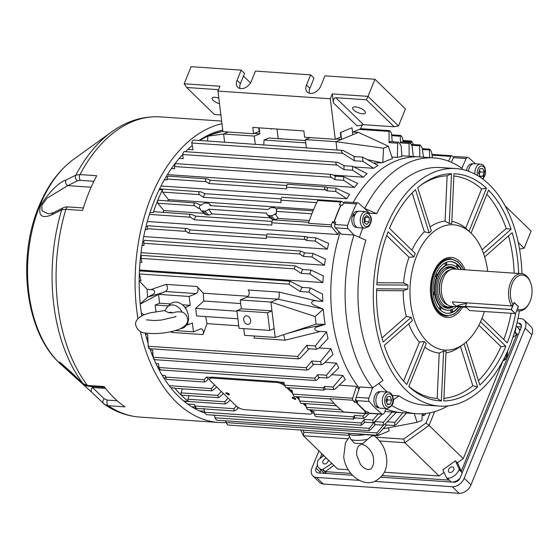 <?xml version="1.0" encoding="UTF-8"?>
<svg xmlns="http://www.w3.org/2000/svg" width="560" height="560" viewBox="0 0 560 560"><rect width="100%" height="100%" fill="white"/><g stroke="black" fill="none" stroke-linecap="round" stroke-linejoin="round"><path stroke-width="0.84" d="M386.932 408.646L380.499 408.205A8.309 5.173 -86.1 0 1 376.6 404.614A8.309 5.173 -86.1 0 1 376.698 395.899A8.309 5.173 -86.1 0 1 381.633 391.629L388.066 392.07A8.309 5.173 -86.1 0 0 383.138 396.34A8.309 5.173 -86.1 0 0 383.033 405.055A8.309 5.173 -86.1 0 0 386.932 408.646C392.805 406.448 394.702 402.234 392.637 396.004C391.342 393.351 389.823 392.042 388.066 392.07M390.271 404.18L391.657 400.092L390.215 396.361L387.38 396.718L385.994 400.799L387.436 404.53L390.271 404.18L387.219 403.97M386.652 402.507L387.569 399.812L386.911 398.104M386.309 399.882L391.657 400.092M380.324 391.804L379.47 391.741A8.043 5.005 93.9 0 0 374.752 395.717A8.043 5.005 93.9 0 0 376.103 406.707L377.573 406.063M378.245 406.854L376.852 407.295A8.043 5.005 93.9 0 0 378.371 407.792L379.232 407.855M376.852 407.295L377.3 406.196M180.747 328.594A13.734 10.269 -112.5 0 0 188.44 316.127A13.734 10.269 -112.5 0 0 180.978 303.765A13.734 10.269 -112.5 0 0 169.841 304.437L167.258 307.055A12.229 9.142 67.5 0 1 182.203 312.165L182.035 312.088C184.779 312.921 186.648 315.182 187.635 318.878C188.384 322.763 185.668 326.186 179.494 329.147C172.053 331.961 163.422 333.459 153.594 333.641C144.571 332.696 139.286 334.6 135.681 325.108C134.939 321.23 137.655 317.807 143.829 314.846L149.961 312.858L164.983 310.534L167.258 307.055M182.203 312.165C178.661 311.535 175.462 311.801 172.599 312.963L168.742 312.683L165.074 310.926M515.515 313.537L518.287 306.621L514.129 302.645L511.35 309.491L515.347 313.691L511.182 309.645L512.995 304.955M511.364 309.561L465.423 306.509L466.802 302.869L465.423 306.509L469.588 310.562L515.466 313.558M465.388 306.348L511.35 309.491M514.101 302.484L518.287 306.621M458.605 269.36A22.827 14.21 93.9 0 0 450.751 264.677A22.827 14.21 93.9 0 0 437.388 275.961A22.827 14.21 93.9 0 0 447.636 310.219A22.827 14.21 93.9 0 0 456.057 306.656M436.051 276.703A22.827 14.21 -86.1 0 1 436.366 275.891A22.827 14.21 -86.1 0 1 436.842 274.785L437.353 274.82L436.114 273.616M435.218 275.891L436.436 277.074A22.827 14.21 93.9 0 0 434.553 291.942L433.139 292.523M433.398 294.826L434.35 294.434A22.827 14.21 -86.1 0 1 434.063 292.145M434.35 294.434L434.861 294.469A22.827 14.21 93.9 0 0 440.027 306.411L439.096 308.714M440.041 309.729L440.874 307.692A22.827 14.21 -86.1 0 1 439.88 306.768M440.874 307.692L441.378 307.727A22.827 14.21 93.9 0 0 447.125 310.184A22.827 14.21 93.9 0 0 447.384 310.198M461.111 269.528A25.921 16.135 93.9 0 0 458.43 265.748L457.919 265.713A25.921 16.135 93.9 0 0 456.946 264.74M456.106 266.819L457.072 264.432A25.921 16.135 93.9 0 0 450.709 261.576M461.622 269.563A25.921 16.135 93.9 0 0 450.968 261.59A25.921 16.135 93.9 0 0 435.785 274.407A25.921 16.135 93.9 0 0 447.426 313.306A25.921 16.135 93.9 0 0 459.074 306.859M447.608 268.513A19.621 12.215 93.9 0 0 446.054 267.813M448.147 267.708A20.279 12.621 93.9 0 0 447.398 267.379M453.992 268.646A20.279 12.621 93.9 0 0 449.827 267.169A20.279 12.621 93.9 0 0 443.856 269.052M456.232 269.199A20.867 12.992 93.9 0 0 444.164 268.807A20.867 12.992 93.9 0 0 438.403 276.948A20.867 12.992 93.9 0 0 441.672 305.228A20.867 12.992 93.9 0 0 453.677 306.488M450.597 309.932L450.94 312.746A25.921 16.135 93.9 0 1 447.174 313.285M440.419 310.093L441.378 307.727M450.919 312.536A25.921 16.135 93.9 0 0 452.039 312.046L452.55 312.081L452.214 309.351M452.55 312.081A25.921 16.135 93.9 0 0 458.563 306.824M457.485 268.065L458.43 265.748M450.499 264.663A22.827 14.21 93.9 0 0 450.24 264.642A22.827 14.21 93.9 0 0 446.796 265.076L446.453 262.29M444.857 263.032L445.186 265.741A22.827 14.21 93.9 0 0 437.353 274.82M441.399 304.941A20.279 12.621 93.9 0 0 447.055 307.629A20.279 12.621 93.9 0 0 451.388 306.726M444.682 307.09A20.279 12.621 93.9 0 0 445.466 306.866M443.408 306.474A19.621 12.215 93.9 0 0 445.046 305.991M433.433 295.057L434.861 294.469M445.158 265.475A22.827 14.21 -86.1 0 1 446.285 265.041L446.796 265.076M436.842 274.785L435.974 273.945M446.285 265.041L445.97 262.486M457.114 267.687L457.919 265.713M452.039 312.046L451.731 309.554M452.508 482.097A10.465 7.245 -45.8 0 0 459.963 478.338A10.465 7.245 134.2 0 1 452.508 482.097M519.743 331.156A10.465 7.245 -45.8 0 0 518.161 327.929A10.465 7.245 134.2 0 1 519.743 331.156M331.863 463.421L322.63 469.637A10.465 7.245 134.2 0 1 318.997 468.111L323.057 472.059A10.465 7.245 -45.8 0 0 325.556 473.41A10.465 7.245 134.2 0 1 323.057 472.059L324.366 473.326M520.233 329.945A10.465 7.245 -45.8 0 0 520.191 329.903L516.215 326.039M380.954 477.204L454.202 482.216A5.236 3.619 -45.8 0 0 460.117 477.981L521.059 327.915A5.236 3.619 -45.8 0 0 520.618 323.883A5.236 3.619 -45.8 0 0 518.805 323.12L516.971 322.994M317.415 464.884L316.099 468.125A5.236 3.619 -45.8 0 0 316.54 472.157A5.236 3.619 -45.8 0 0 318.353 472.92L352.499 475.258M521.346 326.963L516.852 326.662M320.985 470.043L320.159 472.073A5.236 3.619 -45.8 0 0 319.872 473.018M321.93 453.761L320.117 458.234M318.92 450.835L312.018 467.845A10.465 7.245 -45.8 0 0 312.893 475.909L319.662 482.489A10.465 7.245 -45.8 0 0 323.288 484.015L459.137 493.311A10.465 7.245 -45.8 0 0 470.974 484.841L531.909 334.775A10.465 7.245 -45.8 0 0 531.034 326.711L524.265 320.131A10.465 7.245 -45.8 0 0 520.639 318.605L517.993 318.423M312.893 475.909A10.465 7.245 -45.8 0 0 316.519 477.428L359.359 480.361M367.591 439.278L363.125 443.492C351.988 443.191 355.516 444.136 350.609 438.9A12.229 2.828 -7 0 0 367.591 439.278L372.204 435.855L374.094 435.729C381.08 441.07 385.231 448.322 386.554 457.492C387.87 468.51 383.936 476.483 374.752 481.411L452.368 486.731A10.465 7.245 -45.8 0 0 464.205 478.261L525.14 328.195A10.465 7.245 -45.8 0 0 524.265 320.131M328.349 460.005A3.269 2.261 134.2 0 1 324.408 463.96A3.269 2.261 134.2 0 1 323.274 463.484A3.269 2.261 134.2 0 1 323.358 460.278A3.269 2.261 134.2 0 1 326.613 458.311M452.333 466.914A3.269 2.261 134.2 0 1 453.467 467.39A3.269 2.261 134.2 0 1 453.348 470.645A3.269 2.261 134.2 0 1 450.037 472.556A3.269 2.261 134.2 0 1 448.903 472.08A3.269 2.261 134.2 0 1 449.022 468.825A3.269 2.261 134.2 0 1 452.333 466.914M322.336 456.645L323.064 454.86M333.893 465.395L325.157 471.646L350.847 473.403M382.347 475.559L448.77 480.102L446.74 478.128L442.841 469.826L455.392 460.845L457.422 462.819L461.328 471.121L516.782 334.565L512.904 337.337M444.045 472.395L439.054 475.958L404.873 442.715L379.603 440.986M302.855 430.157L303.842 432.257L303.436 435.778L337.617 469.021L348.264 469.749M384.377 472.22L439.054 475.958M323.127 469.672L325.157 471.646M455.392 460.845L459.298 469.147L459.074 469.693A10.465 7.245 134.2 0 1 447.237 478.163L446.74 478.128M434.651 411.635L429.058 425.418L463.239 458.661L502.873 361.06M463.239 458.661L457.422 462.819M515.746 327.845A10.465 7.245 134.2 0 1 514.976 332.038L514.752 332.584L516.782 334.565M459.298 469.147L461.328 471.121M318.997 468.111A10.465 7.245 134.2 0 1 318.122 460.047L323.813 455.588M514.752 332.584L514.304 332.906M300.629 430.003L303.436 435.778L347.767 438.809M375.949 437.192L403.592 439.089L404.873 442.715L429.058 425.418L426.041 423.031L430.213 412.755M226.478 392.945L225.68 393.19L228.515 394.919L229.313 394.667L226.478 392.945M229.327 394.611A1.96 0.714 -157.9 0 0 229.362 394.555A1.96 0.714 -157.9 0 0 228.529 393.512A1.96 0.714 -157.9 0 0 226.527 392.833A1.96 0.714 -157.9 0 0 225.722 393.078A1.96 0.714 -157.9 0 0 225.708 393.141M292.873 397.488L292.068 397.733L294.903 399.462L295.708 399.21L292.873 397.488M295.722 399.154A1.96 0.714 -157.9 0 0 295.75 399.098A1.96 0.714 -157.9 0 0 294.917 398.055A1.96 0.714 -157.9 0 0 292.915 397.376A1.96 0.714 -157.9 0 0 292.117 397.621A1.96 0.714 -157.9 0 0 292.096 397.684M237.888 318.773L196.602 315.945L195.671 308.364L203.784 301.021A128.205 79.807 -86.1 0 1 203.294 293.195L197.099 286.503A3.927 2.443 -86.1 0 1 197.666 291.774A3.927 2.443 -86.1 0 1 196.098 293.587L189.154 296.464L190.239 305.305L185.822 307.132L186.067 309.148M196.098 293.587L165.459 291.494L167.202 289.688C167.832 287.56 167.398 285.789 165.893 284.368L197.099 286.503M277.809 299.18L247.17 297.08A3.927 2.443 93.9 0 0 248.738 295.267A3.927 2.443 93.9 0 0 248.171 289.996L279.195 292.124L279.244 297.353L277.872 299.152L270.865 302.057L240.226 299.957L241.304 308.798L236.894 310.632L239.057 328.314L269.703 330.414L274.113 328.587L275.198 337.428L244.552 335.328L243.733 328.636M247.695 324.394A4.445 3.325 -112.5 0 0 248.871 324.212A4.445 3.325 -112.5 0 0 250.495 319.578A4.445 3.325 -112.5 0 0 246.645 315.805A4.445 3.325 -112.5 0 0 245.469 315.994A4.445 3.325 -112.5 0 0 243.845 320.628A4.445 3.325 -112.5 0 0 247.695 324.394M167.867 200.928A128.205 79.807 -86.1 0 1 168.476 199.64L162.589 192.087A1.638 1.015 93.9 0 1 162.47 189.84A142.261 88.557 93.9 0 0 157.521 200.942A142.261 88.557 93.9 0 0 153.202 212.667L150.059 212.45M425.635 413.49L424.991 414.813L423.85 415.457L423.22 413.714M422.163 415.492L424.046 415.625L422.17 415.338M284.571 385.616A6.538 2.387 -157.9 0 0 276.668 382.494L212.317 378.091A6.538 2.387 -157.9 0 0 209.643 378.917A6.538 2.387 -157.9 0 0 210.595 381.031L236.32 406.042A6.538 2.387 -157.9 0 0 244.811 409.682L309.155 414.092A6.538 2.387 -157.9 0 0 311.836 413.259A6.538 2.387 -157.9 0 0 310.877 411.145L309.456 409.766M306.124 406.525L302.974 403.459M299.348 399.931L295.918 396.599M292.6 393.372L286.706 387.639M284.326 384.195L284.221 384.188A6.538 2.387 -157.9 0 0 279.741 382.109L284.046 382.41L284.48 385.21L285.852 387.576L323.736 390.173L323.302 387.87L324.492 386.449L333.116 387.037L333.585 389.543L335.272 388.843L345.317 379.491A128.205 79.807 93.9 0 1 342.804 375.445L333.116 387.037M209.594 379.085L208.376 379.001L206.416 377.097L210.728 377.391A6.538 2.387 -157.9 0 0 210.007 378.014L209.643 378.917M292.355 391.874L290.556 390.124L292.089 390.229L292.719 394.128L294.084 396.473L330.162 398.944M216.762 387.03L214.606 384.93M305.865 405.013L304.367 403.557M230.258 400.148L228.095 398.048M311.836 413.259L312.2 412.356A6.538 2.387 -157.9 0 0 312.046 411.25L313.831 411.369L314.265 414.176L315.637 416.542L353.381 419.125L353.388 416.85L354.606 415.436L363.223 416.024L363.216 418.495L364.728 417.788L369.488 413.245M314.111 413.161L311.934 413.014M239.274 408.044L238.161 407.967L236.341 406.07M299.103 398.433L297.311 396.697M223.517 393.596L221.347 391.482M309.393 220.535L278.362 218.414L275.072 219.66L273.028 219.52L271.432 218.841L267.337 214.865A4.578 3.171 -45.8 0 1 266.616 213.171L208.621 209.202L211.967 213.871L208.684 215.117L205.044 214.298L200.949 210.322A4.578 3.171 -45.8 0 1 200.228 208.628L198.807 208.53L194.691 205.758C193.354 203.882 193.739 202.944 195.825 202.958L158.641 200.298A1.638 1.015 93.9 0 0 157.591 201.383A1.638 1.015 93.9 0 0 157.871 203.245L163.779 210.574L204.043 213.325M211.19 205.66L209.377 203.896A4.578 3.171 -45.8 0 1 210.098 205.583L268.086 209.552A4.578 3.171 -45.8 0 1 272.132 207.634L274.176 207.774A4.578 3.171 -45.8 0 1 275.765 208.439A4.578 3.171 -45.8 0 1 276.486 210.126L276.486 210.126M211.967 213.871L270.431 217.868M195.825 202.958L200.277 204.911L201.698 205.009A4.578 3.171 -45.8 0 1 205.744 203.091L207.788 203.224A4.578 3.171 -45.8 0 1 209.377 203.896M267.463 234.038C266.959 234.129 266.581 235.067 266.322 236.852L266.427 238.49L188.804 233.177L185.997 231.357C184.639 229.453 185.017 228.522 187.138 228.543L190.127 229.915L266.644 235.151M147.924 225.736L187.138 228.543M148.022 225.869C147.602 225.862 147.322 226.807 147.175 228.697L147.266 229.586L145.271 229.453M282.044 197.4C281.554 197.477 281.176 198.408 280.903 200.186L281.008 202.594L203.378 197.281L199.528 194.614C198.219 192.731 198.611 191.807 200.697 191.835L204.841 193.676L281.113 198.891M159.565 188.895L200.697 191.835M287.623 184.394C287.119 184.478 286.741 185.416 286.482 187.201L286.587 188.846L208.957 183.533L206.157 181.706C204.799 179.809 205.177 178.871 207.298 178.899L210.287 180.264L286.804 185.5M168.35 176.106L207.298 178.899M168.476 176.239C167.832 176.309 167.349 177.24 167.041 179.032L167.097 179.921L164.388 179.732M272.881 219.954C272.377 220.08 271.999 221.018 271.74 222.775L271.873 225.085L194.243 219.772L190.4 217.203C189.056 215.341 189.42 214.403 191.499 214.382L195.706 216.167L271.971 221.382M153.202 212.667A1.638 1.015 93.9 0 1 154.21 211.722L191.499 214.382M168.476 199.64L313.6 209.566M163.107 212.331A128.205 79.807 -86.1 0 1 163.779 210.574M382.781 162.687L383.537 148.197L388.346 146.202L392.413 158.704A128.205 79.807 -86.1 0 0 382.781 162.687L373.702 163.016M193.662 140.224C192.724 140.273 192.094 141.19 191.772 142.982L342.713 153.314L354.347 160.769L353.955 156.52L362.579 157.115L378.007 165.41A128.205 79.807 93.9 0 0 373.709 168.308L354.179 166.971M359.275 129.388L389.074 131.425L389.046 142.632L389.914 141.568L398.531 142.163L401.107 145.558L401.912 156.632A128.205 79.807 93.9 0 0 397.355 157.395L391.867 157.024M286.482 187.201L325.598 189.882L327.117 190.869L327.334 187.6L335.951 188.188L349.559 194.404A128.205 79.807 93.9 0 0 346.85 198.702L161.014 185.99M176.029 163.772C175.294 163.828 174.762 164.752 174.433 166.544L331.24 177.275L335.027 179.739L335.083 176.134L343.7 176.722L357.7 183.435A128.205 79.807 93.9 0 0 354.508 187.411L167.433 174.608M184.422 151.76C183.589 151.816 183.008 152.74 182.679 154.525L336.945 165.081L344.057 169.659L343.903 165.711L352.52 166.299L367.087 173.677A128.205 79.807 93.9 0 0 363.412 177.177L333.34 175.119M475.314 163.779A141.939 88.361 93.9 0 0 468.279 157.591A2.618 1.631 93.9 0 0 467.663 157.346A2.618 1.631 93.9 0 0 466.172 158.536L461.818 168.294A128.205 79.807 93.9 0 0 433.944 157.906L419.643 156.926A128.205 79.807 93.9 0 0 353.129 202.503A128.205 79.807 93.9 0 1 419.643 156.926L411.474 156.366A128.205 79.807 93.9 0 0 409.143 156.261L401.856 155.764M266.322 236.852L305.144 239.505L306.628 240.492L307.461 237.272L316.078 237.86L328.671 243.481A128.205 79.807 93.9 0 0 327.341 249.13L143.703 236.558M144.417 240.457C144.032 240.436 143.801 241.388 143.731 243.306L299.649 253.981L303.345 256.403L304.437 252.854L313.054 253.449L325.416 259.063A128.205 79.807 93.9 0 0 324.485 265.237L141.043 252.686M141.666 255.521C141.295 255.465 141.113 256.424 141.127 258.384L294.203 268.856L301.126 273.357L302.498 269.507L311.115 270.095L323.316 275.905A128.205 79.807 93.9 0 0 322.875 282.562L139.489 270.011M330.981 348.754A128.205 79.807 93.9 0 0 332.927 354.417L323.477 363.811L321.363 364.679L320.481 361.613L330.981 348.754L319.123 347.942M336.469 363.139A128.205 79.807 93.9 0 0 338.751 367.983L329 377.237L327.096 378.014L326.438 375.221L336.469 363.139L324.947 362.355M331.695 374.682L342.804 375.445M279.195 292.124L316.813 300.965L322.798 301.371A128.205 79.807 93.9 0 1 322.623 294.119L310.436 287.98L308.763 292.089L322.798 301.371M316.813 300.965C314.181 299.95 308.672 302.071 313.551 304.934L323.288 309.204A128.205 79.807 -86.1 0 0 325.143 324.359L316.246 327.208C312.011 329.357 318.171 331.996 320.537 331.408L326.529 331.821A128.205 79.807 93.9 0 0 328.055 338.513L318.787 348.299L316.491 349.251L315.35 345.933L326.529 331.821M147.315 221.494L337.932 234.542A128.205 79.807 -86.1 0 1 338.856 231.623M339.206 385.182L356.524 386.372L352.653 398.23A1.638 1.015 93.9 0 0 352.905 400.232A142.261 88.557 93.9 0 0 354.578 402.192L356.111 402.297L356.685 400.883L356.223 402.024A141.939 88.361 -86.1 0 0 366.38 411.894L366.268 412.174A142.261 88.557 -86.1 0 1 356.111 402.297M358.995 389.431A128.205 79.807 -86.1 0 1 356.524 386.372M340.018 232.883A128.205 79.807 93.9 0 0 359.436 388.22A128.205 79.807 93.9 0 1 340.018 232.883M384.909 411.516L392.161 412.013A128.205 79.807 93.9 0 0 393.967 412.174L402.143 412.734A128.205 79.807 93.9 0 1 386.064 408.926A128.205 79.807 93.9 0 0 402.143 412.734L416.444 413.707A128.205 79.807 93.9 0 0 447.783 405.937M385.231 410.788A128.205 79.807 93.9 0 0 385.546 410.865L384.923 411.488M223.377 393.589L219.59 397.026L218.12 397.656L217.903 395.395L221.207 391.475M298.83 396.802L299.523 400.974L300.888 403.319L336.455 405.748M182.385 388.829L181.09 392.875A1.638 1.015 93.9 0 0 181.874 395.171L218.12 397.656M238.161 407.967L235.627 410.319L234.143 410.963L233.947 408.681L236.201 406.056M187.579 404.005L194.593 404.488L194.824 406L196.399 408.38L234.143 410.963M189.056 395.661L187.95 399.231A1.638 1.015 93.9 0 0 188.37 401.352L183.743 401.037M230.118 400.141L226.597 403.361L225.12 403.991L224.889 401.758L227.955 398.041M216.629 387.023L213.031 390.222L211.582 390.831L211.372 388.563L214.466 384.916M188.37 401.352A142.261 88.557 93.9 0 1 174.671 388.038A1.638 1.015 93.9 0 0 175.21 388.339L211.582 390.831M208.376 379.001L205.849 381.353L204.358 382.004L204.162 379.715L206.416 377.097M162.197 375.34L165.137 375.543L166.474 379.407L204.358 382.004M175.329 330.596L193.487 331.835L200.431 328.958A3.927 2.443 -86.1 0 1 201.159 328.832A3.927 2.443 -86.1 0 1 202.986 334.572L207.025 323.638A128.205 79.807 -86.1 0 1 205.702 316.568M207.025 323.638L238.749 325.815M203.784 301.021L240.667 303.548M203.294 293.195L248.171 296.268M150.906 289.611L147.119 289.352A128.205 79.807 93.9 0 0 147.609 297.178L154.007 293.783C155.302 291.011 154.266 289.625 150.906 289.611L165.893 284.368M402.822 412.776L394.912 422.338L394.45 425.523L396.158 424.522L406.434 413.028M386.582 424.984L377.902 434.483L376.635 435.204L376.943 432.901L383.439 425.166M310.436 287.98L301.819 287.392L300.139 291.501L288.841 284.158L289.989 281.183L302.813 287.665M139.769 271.054C139.391 270.977 139.258 271.936 139.37 273.931L141.064 280.616L139.181 280.483M147.119 289.352L139.174 280.777M320.537 331.408L285.082 340.193L254.051 338.065A3.927 2.443 93.9 0 0 254.415 336.007M172.263 331.401L171.78 332.437L170.905 331.716M145.516 334.215L145.915 333.144M145.544 334.313L147.651 334.46L148.218 346.248C148.638 348.6 148.96 349.132 149.17 347.851M309.176 348.747L300.111 358.183L298.459 358.869L297.689 356.475L306.733 345.345L315.35 345.933M398.531 142.163L397.663 143.22L397.355 157.395M342.713 153.314C341.033 151.389 341.173 150.437 343.133 150.451L354.837 156.8M453.705 157.143A142.261 88.557 93.9 0 0 452.123 155.897A1.638 1.015 93.9 0 0 451.738 155.743A1.638 1.015 93.9 0 0 450.849 156.415L448.511 161.112M389.074 131.425L389.676 130.655L391.503 133.105L392.231 141.729M413.287 156.52L412.062 145.656L409.759 142.506L409.052 143.486L409.143 156.261M409.759 142.506L401.142 141.918L400.435 142.898L400.309 136.22L400.841 135.464L402.605 137.893L403.095 142.051M423.486 157.185L422.156 147.812L420.154 144.949L419.587 145.831L419.888 156.94M410.9 143.213L411.32 141.022L412.993 143.416L413.147 144.473M432.467 157.801L431.536 151.781L429.821 149.191L429.373 149.975L429.681 157.612M294.203 268.856L295.232 265.888L303.415 269.752M311.115 270.095L309.75 273.945L322.875 282.562M141.127 258.384L141.918 262.465L140.014 262.332M299.649 253.981L300.545 251.013L305.249 253.071M313.054 253.449L311.969 256.991L324.485 265.237M143.731 243.306L144.039 245.504L142.107 245.371M305.144 239.505C303.821 237.531 304.304 236.6 306.579 236.719L308.196 237.461M316.078 237.86L315.245 241.08L327.341 249.13M343.742 202.825L341.978 201.502A1.638 1.015 93.9 0 0 341.607 201.355A1.638 1.015 93.9 0 0 340.704 202.034A142.261 88.557 93.9 0 0 339.367 204.848L341.061 205.114A141.939 88.361 -86.1 0 0 337.449 213.402A141.939 88.361 -86.1 0 0 334.187 222.04L335.72 222.145A141.939 88.361 93.9 0 0 334.908 224.511A2.618 1.631 93.9 0 0 335.356 227.822L341.187 234.143L353.955 235.018L365.876 240.149A119.042 74.109 93.9 0 0 383.047 380.38L372.666 387.849L359.898 386.981L356.104 397.285A2.618 1.631 93.9 0 0 356.468 400.624A141.939 88.361 93.9 0 0 357.756 402.129L356.223 402.024M335.951 188.188L335.734 191.457L346.85 198.702M325.598 189.882C324.051 187.971 324.331 187.026 326.445 187.047L328.027 187.789M343.7 176.722L343.644 180.327L354.508 187.411M174.433 166.544L174.622 168.763L171.423 168.546M331.24 177.275C329.644 175.364 329.882 174.419 331.947 174.44L335.853 176.351M352.52 166.299L352.674 170.247L363.412 177.177M182.679 154.525L183.218 158.655L179.249 158.382M175.42 163.954L175.315 163.226M336.945 165.081C335.3 163.17 335.482 162.218 337.498 162.232L344.736 165.963M362.579 157.108L362.964 161.357L373.709 168.308M191.772 142.982L193.067 149.73L187.866 149.373M365.323 413.588L363.223 416.024M185.78 402.661L185.57 401.289M355.313 417.956L353.381 419.125M305.634 403.641L306.264 407.323L307.622 409.64L366.982 413.7A1.638 1.015 93.9 0 0 367.878 413.028L368.249 412.279M325.843 389.011L323.736 390.173M319.487 377.489L316.981 379.869L315.392 380.513L314.853 378.182L317.821 374.633L326.438 375.221M155.925 363.552L158.515 363.734L158.935 367.514C159.516 369.796 159.929 370.335 160.174 369.138M313.901 364.168L308.588 369.425L306.964 370.09L306.306 367.724L311.864 361.018L320.481 361.613M150.325 349.965L152.649 350.126L153.23 357.252C153.734 359.569 154.098 360.108 154.322 358.869M392.161 412.013L383.523 422.205L383.222 425.18L384.909 424.27L396.298 412.279M214.606 415.233L214.907 417.788L216.664 420.21L368.956 430.633L369.173 428.344L374.906 421.617L383.523 422.205M375.368 424.641L370.272 429.933L368.956 430.633M225.848 420.84L226.002 422.569L227.836 425.026L376.635 435.204M378.175 413.952L372.988 420.021L372.848 422.737L374.465 421.925L382.186 414.232M364.98 422.198L361.207 425.264L361.326 422.989L364.371 419.426L372.988 420.021M195.678 407.883L195.265 407.26M203.966 408.45L204.512 412.258L206.185 414.659L361.207 425.264M335.006 224.217L332.493 221.774A142.261 88.557 93.9 0 0 331.436 224.868A1.638 1.015 93.9 0 0 331.681 226.87L337.932 234.542M277.445 208.544C276.948 208.642 276.57 209.573 276.304 211.344L276.437 213.843L275.016 213.745L278.362 218.414M316.491 349.251L307.874 348.663L306.733 345.345M321.363 364.679L312.746 364.091L311.864 361.018M327.096 378.014L318.479 377.419L317.821 374.633M333.585 389.543L324.961 388.955L324.492 386.449M363.216 418.495L354.599 417.907L354.606 415.436M372.848 422.737L364.231 422.149L364.371 419.426M394.45 425.523L385.833 424.935L385.252 423.913M383.222 425.18L374.605 424.585L374.906 421.617M267.358 233.905L306.579 236.719M287.518 184.261L326.445 187.047M175.882 163.618L331.947 174.44M184.254 151.599L337.498 162.232M193.459 140.056L343.133 150.451M195.349 407.862L195.748 409.101M334.187 222.04L334.026 221.879A142.261 88.557 -86.1 0 1 340.893 204.953M366.268 412.174L364.735 412.069A142.261 88.557 93.9 0 0 366.604 413.553A1.638 1.015 93.9 0 0 366.982 413.7M222.88 131.285L212.667 134.176L207.851 136.171L207.599 141.022M199.787 140.483A142.03 88.417 -86.1 0 1 222.306 131.446M147.609 297.178L140.238 303.849M263.781 144.865L264.033 140.021L268.849 138.026L305.459 140.532M264.033 140.021L305.746 142.87M195.671 308.364L236.964 311.192M388.346 146.202L358.456 132.377L352.954 131.999M358.456 132.377L335.986 141.687L305.34 139.587L306.348 147.777M383.537 148.197L335.986 141.687L336.987 149.877M352.842 134.708L351.988 127.757L340.753 132.412L341.607 139.356L336.105 138.985M310.135 137.606L305.34 139.587M247.17 297.08L240.226 299.957M325.143 324.359L316.106 324.121L315.175 316.54L270.865 302.057L274.113 328.587M241.304 308.798L271.95 310.898L267.533 312.725L269.703 330.414M267.533 312.725L236.894 310.632M377.755 434.637L377.874 435.61L389.109 430.955L388.71 427.707M347.193 433.188L377.874 435.61M278.292 138.67A3.927 2.443 -86.1 0 1 278.082 137.718L277.025 129.073M228.424 132.013L223.629 133.994L224.637 142.184M207.851 136.171L223.629 133.994L254.275 136.094L255.276 144.284M272.048 128.737L271.131 129.115L271.075 128.667M259.168 127.855L259.889 133.77L254.275 136.094M254.394 133.392L259.889 133.77M165.459 291.494L158.515 294.364L189.154 296.464M140.259 304.115L158.515 294.364L159.593 303.212L155.183 305.039L155.981 311.591M187.74 322.812L187.985 324.821L192.402 322.994L193.487 331.835M186.788 324.737L187.985 324.821M155.183 305.039L168.357 305.942M184.625 307.055L185.822 307.132M159.593 303.212L170.366 303.947M182.371 304.766L190.239 305.305M265.482 427.602L296.821 429.744M143.885 314.825L141.302 312.795M162.645 292.656L148.344 296.926M367.584 159.649L381.661 162.708M316.106 324.121L286.734 333.676L304.094 328.734L324.226 324.548M286.734 333.676L275.198 337.428M322.308 308.882L277.872 299.152M315.175 316.54L323.288 309.204M422.254 413.77L421.911 420.343L417.095 422.338L383.145 428.764M417.095 422.338L414.246 413.56M352.905 400.232L329.924 398.657A142.261 88.557 93.9 0 0 343.623 411.978L366.604 413.553M354.578 402.192L355.88 398.993M340.704 202.034L317.723 200.466A142.261 88.557 93.9 0 0 308.455 223.293L331.436 224.868M332.493 221.774L334.026 221.879M194.243 219.772L195.706 216.167M208.957 183.533L210.287 180.264M203.378 197.281L204.841 193.676M188.804 233.177L190.127 229.915M198.807 208.53L200.277 204.911M200.949 210.322A4.578 3.171 -45.8 0 0 202.538 210.987L204.582 211.127A4.578 3.171 -45.8 0 0 208.621 209.202M267.337 214.865A4.578 3.171 -45.8 0 0 268.926 215.53L270.97 215.67A4.578 3.171 -45.8 0 0 275.016 213.745M283.556 334.705L285.082 340.193M312.046 411.25A6.538 2.387 -157.9 0 0 311.248 410.242L310.849 409.864M290.556 390.124L288.099 387.73M279.741 382.109A6.538 2.387 -157.9 0 0 277.032 381.591L212.688 377.188A6.538 2.387 -157.9 0 0 210.728 377.391M364.84 228.193L358.407 227.752A8.309 5.173 -86.1 0 1 353.899 221.76A8.309 5.173 -86.1 0 1 356.328 212.632A8.309 5.173 -86.1 0 1 359.541 211.183L365.974 211.617A8.309 5.173 -86.1 0 0 362.761 213.073A8.309 5.173 -86.1 0 0 360.332 222.201A8.309 5.173 -86.1 0 0 364.84 228.193L368.746 226.52C373.009 220.451 372.085 215.481 365.974 211.617M364.301 222.558L366.765 224.511L369.201 221.949L369.173 217.434L366.702 215.488L364.266 218.05L364.301 222.558M365.113 217.161L369.173 217.434M364.301 222.53L365.12 221.669L365.085 217.154M364.287 221.256L369.201 221.949M468.489 171.255A8.309 5.173 -86.1 0 1 474.18 163.702L480.613 164.143A8.309 5.173 -86.1 0 0 474.901 174.062M479.934 168.791L478.541 172.879L479.99 176.603L482.818 176.253L484.204 172.172L482.762 168.441L479.934 168.791M479.206 174.587L480.123 171.892L479.458 170.184M478.856 171.955L484.204 172.172M479.773 176.043L482.818 176.253M433.944 157.906A128.205 79.807 93.9 0 0 364.721 208.502L358.512 203.126A2.618 1.631 93.9 0 0 357.833 202.825A2.618 1.631 93.9 0 0 356.391 203.931A141.939 88.361 93.9 0 0 351.75 214.382A141.939 88.361 93.9 0 0 347.676 225.386A2.618 1.631 93.9 0 0 348.124 228.697L353.955 235.018A128.205 79.807 93.9 0 0 372.666 387.849L368.872 398.16A2.618 1.631 93.9 0 0 369.236 401.499A141.939 88.361 93.9 0 0 382.109 414.022A2.618 1.631 93.9 0 0 382.725 414.267A2.618 1.631 93.9 0 0 384.216 413.077L386.218 408.597M465.115 269.801A30.086 18.732 93.9 0 0 433.629 272.307A30.086 18.732 93.9 0 0 437.269 311.892A30.086 18.732 93.9 0 0 462.567 307.097M433.713 272.93A28.777 17.913 93.9 0 0 446.642 316.12L446.719 316.127A28.777 17.913 -86.1 0 1 433.79 272.93A28.777 17.913 -86.1 0 1 450.653 258.699L450.569 258.699A28.777 17.913 93.9 0 0 433.713 272.93M369.334 213.458A119.042 74.109 -86.1 0 1 369.495 213.15L364.721 208.502L376.642 213.633L369.495 213.15M521.962 273.714A119.042 74.109 93.9 0 0 455.791 168.574A119.042 74.109 93.9 0 0 386.064 227.444A119.042 74.109 93.9 0 0 439.537 406.112A119.042 74.109 93.9 0 0 509.264 347.249A119.042 74.109 93.9 0 0 519.407 310.968M455.791 168.574L440.468 167.531A119.042 74.109 93.9 0 0 376.642 213.633M487.704 271.348A62.79 39.088 93.9 0 0 470.918 233.023A62.79 39.088 93.9 0 0 416.703 255.85A62.79 39.088 93.9 0 0 418.488 329.665A62.79 39.088 93.9 0 0 463.295 344.323A62.79 39.088 93.9 0 0 481.684 319.046A62.79 39.088 93.9 0 0 484.323 311.57M412.118 192.927L424.354 231.791L429.121 232.918A63.924 39.795 -86.1 0 1 431.326 230.972L417.704 187.705A113.813 70.854 93.9 0 1 422.1 184.261A113.813 70.854 93.9 0 1 451.514 173.705L447.125 175.798L445.102 221.137L449.288 223.531A63.924 39.795 -86.1 0 1 451.738 223.552L453.964 173.719A113.813 70.854 93.9 0 1 486.5 188.209L481.614 189.007L465.71 228.172L469.028 231.245A63.924 39.795 -86.1 0 1 469.777 231.938L470.918 233.023M465.71 228.172A66.192 41.209 93.9 0 0 451.829 221.431M445.102 221.137A66.192 41.209 93.9 0 0 430.059 226.947M424.354 231.791A66.192 41.209 93.9 0 0 411.915 250.215M386.68 235.529L409.038 257.271L413.917 256.886A63.924 39.795 -86.1 0 1 414.589 255.178A63.924 39.795 -86.1 0 1 415.289 253.498L389.473 228.389A113.813 70.854 93.9 0 1 415.499 189.651L429.121 232.918M447.125 175.798A111.545 69.44 93.9 0 0 420.826 185.206M409.038 257.271A66.192 41.209 93.9 0 0 403.592 282.919L376.964 282.723M413.917 256.886L388.094 231.777A113.813 70.854 93.9 0 0 376.831 284.872L407.932 285.096L403.592 282.919M376.607 290.563L403.242 290.752A66.192 41.209 93.9 0 0 406.392 316.463L382.018 337.946M403.242 290.752L407.757 289.016L376.656 288.792A113.813 70.854 93.9 0 0 383.173 342.013L411.215 317.296L406.392 316.463M408.744 323.827A66.192 41.209 93.9 0 0 419.426 342.153L403.62 381.08M411.215 317.296A63.924 39.795 -86.1 0 0 412.286 320.698L384.244 345.415A113.813 70.854 93.9 0 0 406.791 384.51L424.27 341.467L419.426 342.153M424.795 347.151A66.192 41.209 93.9 0 0 439.208 353.094L437.185 398.433L441.364 400.967A113.813 70.854 93.9 0 1 408.821 386.484L426.3 343.441A63.924 39.795 -86.1 0 1 424.27 341.467M408.87 386.372A111.545 69.44 93.9 0 0 437.185 398.433M445.956 352.905A66.192 41.209 93.9 0 0 459.466 347.088L463.295 344.323M443.933 398.342A111.545 69.44 93.9 0 0 472.829 385.735L477.624 386.981A113.813 70.854 93.9 0 1 443.814 400.988L446.04 351.155A63.924 39.795 -86.1 0 1 443.59 351.141L439.208 353.094M460.439 346.388L472.829 385.735M478.457 380.66A111.545 69.44 93.9 0 0 500.906 346.612L505.855 346.297A113.813 70.854 93.9 0 1 479.829 385.035L466.27 341.957M478.877 325.192L500.906 346.612M503.769 339.542A111.545 69.44 93.9 0 0 511.077 313.397M481.971 318.346L507.234 342.916A113.813 70.854 93.9 0 0 515.69 313.096M514.178 273.161A111.545 69.44 93.9 0 0 508.494 235.907M518.665 273.469A113.813 70.854 93.9 0 0 512.155 232.673L484.659 256.907M471.072 233.177L488.537 190.183A113.813 70.854 93.9 0 1 511.084 229.271L506.184 228.508L482.062 249.767M506.184 228.508A111.545 69.44 93.9 0 0 486.878 194.264M461.818 168.294L462.378 169.505M393.323 399.896L398.951 395.85A119.042 74.109 93.9 0 0 424.214 405.062L439.537 406.112M391.895 405.538A128.205 79.807 93.9 0 0 416.444 413.707M407.757 289.016A63.924 39.795 -86.1 0 1 407.932 285.096M481.614 189.007A111.545 69.44 93.9 0 0 453.859 175.994M486.5 188.209L469.028 231.245M511.084 229.271L483.546 253.547M480.557 321.692L505.855 346.297M464.023 343.784L477.624 386.981M443.59 351.141L441.364 400.967M451.514 173.705L449.288 223.531M359.443 237.384A119.042 74.109 -86.1 0 1 362.74 228.053M387.429 392.028A119.042 74.109 -86.1 0 1 378.777 383.453M398.951 395.85L392.371 395.402M357.833 202.825L345.072 201.957A2.618 1.631 93.9 0 0 343.623 203.056A141.939 88.361 93.9 0 0 342.594 205.219L341.061 205.114M382.109 414.022L369.341 413.147A141.939 88.361 93.9 0 1 367.913 411.999L366.38 411.894M467.663 157.346L454.895 156.471A2.618 1.631 93.9 0 0 453.404 157.661L451.346 162.281M369.341 413.147A2.618 1.631 93.9 0 0 369.957 413.392L382.725 414.267M218.82 98.154A6.867 2.506 -157.9 0 0 215.005 97.286A6.867 2.506 -157.9 0 0 212.191 98.154A6.867 2.506 -157.9 0 0 219.506 103.719M362.551 113.806A6.867 2.506 -157.9 0 0 365.365 112.938A6.867 2.506 -157.9 0 0 362.453 109.277A6.867 2.506 -157.9 0 0 355.446 106.897A6.867 2.506 -157.9 0 0 352.632 107.765A6.867 2.506 -157.9 0 0 355.544 111.426A6.867 2.506 -157.9 0 0 362.551 113.806M258.741 127.827L259.182 131.404L253.561 133.735L222.922 131.635L217.959 91.084L219.926 86.226L184.177 83.783L191.121 66.689L241.164 70.112L237.041 80.269A9.156 6.335 -45.8 0 0 237.811 87.325A9.156 6.335 -45.8 0 0 244.965 87.857A9.156 6.335 -45.8 0 0 251.342 81.249L255.465 71.092L310.625 74.865L306.495 85.022A9.156 6.335 -45.8 0 0 307.265 92.078A9.156 6.335 -45.8 0 0 314.419 92.61A9.156 6.335 -45.8 0 0 320.796 86.002L324.919 75.845L374.969 79.268L405.433 108.892L398.489 125.986L394.177 126.784L366.422 99.799L335.783 97.699L363.531 124.691L394.177 126.784M241.164 70.112L244.552 73.402L240.429 83.559A9.156 6.335 -45.8 0 0 239.96 88.494M243.474 76.055L250.509 82.894M362.264 124.705L360.584 128.842L352.534 132.181L351.988 127.757L340.354 132.58L340.893 136.997L335.272 139.328L330.309 98.77L332.283 93.919L368.032 96.362L374.969 79.268M217.959 91.084L330.309 98.77M366.422 99.799L368.032 96.362L398.489 125.986M310.625 74.865L314.006 78.155L309.883 88.312A9.156 6.335 -45.8 0 0 309.414 93.247M253.561 133.735L252.791 127.414L303.863 130.914L304.633 137.228L335.272 139.328M218.204 90.468L217.301 89.593L186.655 87.493L214.41 114.485L220.878 114.926M184.177 83.783L186.655 87.493M217.301 89.593L218.4 89.992M363.531 124.691L357.063 125.888L333.375 102.851L332.283 93.919M333.375 102.851C333.172 99.631 333.977 97.916 335.783 97.699M354.809 215.418L352.247 216.517A8.043 5.005 93.9 0 0 354.011 226.261A8.043 5.005 93.9 0 0 356.279 227.346L357.14 227.409M358.239 211.351L357.378 211.295A8.043 5.005 93.9 0 0 352.667 215.271L355.348 214.291M352.667 215.271L353.409 215.999M182.679 154.546A143.899 89.579 93.9 0 0 154.63 199.976A143.899 89.579 93.9 0 0 139.412 271.467M139.321 273.679A143.899 89.579 93.9 0 0 141.75 315.812M145.215 333.025A143.899 89.579 93.9 0 0 148.057 343.189M149.877 348.698A143.899 89.579 93.9 0 0 153.265 357.553M154.154 359.632A143.899 89.579 93.9 0 0 204.715 413M212.625 415.1A143.899 89.579 93.9 0 0 214.627 415.443M59.598 363.16C25.382 331.793 16.849 258.825 38.724 206.787C47.103 186.179 58.709 170.38 73.549 159.376A114.975 71.575 93.9 0 0 39.879 205.66A114.975 71.575 93.9 0 0 59.598 363.16L60.564 364.077L60.753 362.866L82.971 383.6L87.43 385.434L104.139 386.575A150.444 93.653 93.9 0 0 124.992 406.854L108.283 405.706L104.587 404.481C115.5 411.943 127.239 416.136 139.797 417.074L218.813 422.478A150.444 93.653 93.9 0 0 225.995 422.527M51.968 214.725A3.927 3.479 63.3 0 1 53.655 212.583L63.378 207.711A3.927 3.479 63.4 0 0 61.698 209.818L51.968 214.725C46.228 217.259 36.89 219.324 40.656 205.275C50.099 190.981 58.569 182.56 66.066 180.012L75.768 175.175L79.989 174.58L96.698 175.728A150.444 93.653 93.9 0 0 88.935 192.423A150.444 93.653 93.9 0 0 82.579 210.483L65.87 209.342L61.698 209.818A148.687 92.561 93.9 0 0 82.971 383.6A3.927 2.835 -46 0 0 83.202 383.852L71.498 372.561A3.927 2.835 -46 0 1 71.26 372.281M221.949 123.69A150.444 93.653 93.9 0 0 151.242 196.686A150.444 93.653 93.9 0 0 137.914 318.619M140.385 331.478A150.444 93.653 93.9 0 0 218.813 422.478M222.726 130.053A143.899 89.579 93.9 0 0 199.08 140.441M192.248 145.537A143.899 89.579 93.9 0 0 185.458 151.683M60.123 362.495L69.629 370.769M91.007 386.407L92.505 387.513A3.927 2.835 134 0 0 91.805 392.308L104.587 404.481M105.56 388.409L92.505 387.513L104.202 398.804L107.338 400.113L117.229 400.792M93.877 181.3L80.437 180.376L77.504 180.754L67.788 185.626L47.054 198.177L41.881 205.191L41.993 210.805L48.531 213.962M104.202 398.804A3.927 2.835 134 0 0 103.509 403.599M77.504 180.754A3.927 3.479 -116.6 0 1 75.768 175.175A148.687 92.561 93.9 0 1 111.573 131.957C126.833 120.946 143.087 115.927 160.342 116.886A150.444 93.653 93.9 0 0 79.989 174.58A3.927 2.443 -86.1 0 0 79.786 175.021A3.927 2.443 -86.1 0 0 80.437 180.376M91.14 187.222L67.788 185.626A3.927 3.479 -116.7 0 1 66.066 180.012M518.266 242.466L524.16 248.199L531.104 231.105L505.071 205.793M519.512 248.976L519.449 248.612M524.16 248.199L519.848 249.004M472.878 163.877L472.017 163.821A8.043 5.005 93.9 0 0 467.306 167.797A8.043 5.005 93.9 0 0 466.564 170.611M452.298 306.397A19.621 12.215 -86.1 0 1 448.518 307.069A19.621 12.215 -86.1 0 1 442.988 304.423A19.621 12.215 -86.1 0 1 438.354 281.981A19.621 12.215 -86.1 0 1 451.199 267.918A19.621 12.215 -86.1 0 1 454.846 269.101M466.291 307.356L451.647 306.348A18.69 11.634 -86.1 0 1 448.616 305.473L446.404 304.311A17.647 10.983 -86.1 0 1 444.29 302.757A17.647 10.983 -86.1 0 1 439.705 284.879A17.647 10.983 -86.1 0 1 448.728 270.361L451.08 269.514A18.69 11.634 -86.1 0 1 454.202 269.059L521.458 273.658A18.69 11.634 -86.1 0 1 526.729 276.185A18.69 11.634 -86.1 0 1 530.187 281.638L530.509 282.457A17.381 10.822 -86.1 0 1 529.074 303.471A17.381 10.822 -86.1 0 1 517.44 309.022L518.427 306.6L514.129 302.421L513.142 304.843A17.381 10.822 -86.1 0 1 514.738 279.153A17.381 10.822 -86.1 0 1 530.509 282.457M448.616 305.473A18.69 11.634 -86.1 0 1 446.376 303.828A18.69 11.634 -86.1 0 1 441.525 284.893A18.69 11.634 -86.1 0 1 451.08 269.514M513.142 304.843L511.651 305.935A18.69 11.634 -86.1 0 1 509.74 285.082A18.69 11.634 -86.1 0 1 521.458 273.658M511.651 305.935L452.319 301.875L453.579 304.318L456.617 306.054L465.591 306.67M529.074 303.471L528.64 304.241A18.69 11.634 -86.1 0 1 518.91 310.954A18.69 11.634 -86.1 0 1 516.761 310.478M466.515 303.569A41.209 28.525 -45.8 0 0 456.617 306.054M364.413 434.686A13.734 3.178 173 0 1 348.46 433.678A13.734 3.178 173 0 1 348.432 433.594M385.273 404.18A6.608 4.116 93.9 0 0 390.929 405.881A6.608 4.116 93.9 0 0 392.378 396.711A6.608 4.116 93.9 0 0 386.722 395.01A6.608 4.116 93.9 0 0 385.273 404.18M172.599 312.963A5.915 4.424 -112.5 0 0 168.742 312.683M463.526 269.696A28.126 17.507 93.9 0 0 434.644 273.294A28.126 17.507 93.9 0 0 437.668 309.827A28.126 17.507 93.9 0 0 460.971 306.992M521.43 325.675L518.805 323.12M320.159 472.073L316.099 468.125M316.519 477.428L323.288 484.015M452.368 486.731L459.137 493.311M464.205 478.261L470.974 484.841M525.14 328.195L531.909 334.775M303.842 432.257L349.153 435.358M403.592 439.089L426.041 423.031M322.63 469.637L326.585 473.48M451.192 482.013L447.237 478.163M518.133 335.111L514.976 332.038M459.074 469.693L462.231 472.766M157.871 203.245L194.691 205.758M147.175 228.697L185.997 231.357M162.589 192.087L199.528 194.614M162.47 189.84L159.215 189.616M167.041 179.032L206.157 181.706M149.429 214.403L190.4 217.203M299.523 400.974L334.075 403.34M181.09 392.875L217.903 395.395M194.824 406L233.947 408.681M187.95 399.231L224.889 401.758M169.155 385.672L211.372 388.563M174.671 388.038L170.786 387.772M165.34 377.062L204.162 379.715M300.139 291.501L308.763 292.089M139.37 273.931L288.841 284.158M202.986 334.572L171.78 332.437M148.218 346.248L297.689 356.475M278.257 138.558L282.457 138.845M389.046 142.632L397.663 143.22M432.054 155.127L450.849 156.415M400.435 142.898L409.052 143.486M391.727 135.632L400.309 136.22M411.999 145.313L419.587 145.831M402.997 141.225L410.851 141.757M422.401 149.499L429.373 149.975M301.126 273.357L309.75 273.945M303.345 256.403L311.969 256.991M306.628 240.492L315.245 241.08M280.903 200.186L316.68 202.636M327.117 190.869L335.734 191.457M335.027 179.739L343.644 180.327M344.057 169.659L352.674 170.247M354.347 160.769L362.964 161.357M314.265 414.176L353.388 416.85M306.264 407.323L340.781 409.689M292.719 394.128L352.653 398.23M284.48 385.21L323.302 387.87M158.935 367.514L314.853 378.182M153.23 357.252L306.306 367.724M214.907 417.788L369.173 428.344M226.002 422.569L376.943 432.901M387.261 421.813L394.912 422.338M204.512 412.258L361.326 422.989M271.74 222.775L331.681 226.87M276.304 211.344L311.892 213.78M273.028 219.52L268.926 215.53M275.072 219.66L270.97 215.67M206.64 214.977L202.538 210.987M208.684 215.117L204.582 211.127M310.877 411.145L311.248 410.242M276.668 382.494L277.032 381.591M212.317 378.091L212.688 377.188M364.63 214.564A6.608 4.116 93.9 0 0 363.181 223.734A6.608 4.116 93.9 0 0 368.837 225.435A6.608 4.116 93.9 0 0 370.286 216.265A6.608 4.116 93.9 0 0 364.63 214.564M503.608 359.534A6.608 4.116 93.9 0 0 505.568 358.407A6.608 4.116 93.9 0 0 507.528 351.344M482.433 178.773A6.608 4.116 93.9 0 0 484.925 168.784A6.608 4.116 93.9 0 0 479.493 166.866A6.608 4.116 93.9 0 0 477.596 175.56M347.676 225.386L334.908 224.511M356.391 203.931L343.623 203.056M369.236 401.499L356.468 400.624M466.172 158.536L453.404 157.661M368.872 398.16L356.104 397.285M348.124 228.697L335.356 227.822M240.429 83.559L237.041 80.269M309.883 88.312L306.495 85.022M63.378 207.711C65.919 206.913 64.309 206.976 68.334 206.927L68.334 206.927A3.927 2.443 93.9 0 0 66.038 208.866A3.927 2.443 93.9 0 0 65.87 209.342A150.444 93.653 93.9 0 0 87.43 385.434A3.927 2.443 -86.1 0 0 88.795 386.26L104.734 387.345M107.338 400.113A3.927 2.443 93.9 0 0 108.283 405.706A150.444 93.653 93.9 0 0 139.797 417.074M442.239 300.111A17.003 10.584 -86.1 0 1 444.031 273.952M374.745 436.219A12.229 2.828 -7 0 0 374.843 435.932L374.92 435.407M357.21 403.529L357.595 403.557M175.553 316.799L176.008 316.295L174.489 317.058L161.371 320.047L154.28 320.551L146.37 319.851M447.125 310.184L447.636 310.219M446.719 316.127L454.545 313.992L461.209 307.006M463.757 269.71L458.108 261.884L450.653 258.699M450.24 264.642L450.751 264.677M183.904 401.177L225.12 403.991M147.791 337.708L146.419 337.61M277.34 208.418L313.061 210.861M422.282 148.673L429.821 149.191M411.67 144.368L420.154 144.949M174.748 165.158L173.894 165.102M167.776 176.68L166.236 176.575M147.56 226.324L146.062 226.226M143.801 241.864L142.709 241.787M139.951 276.311L139.244 276.262M141.141 258.461L140.385 258.412M152.887 353.15L151.466 353.052M158.823 366.499L157.304 366.394M165.578 378.049L163.786 377.923M195.132 406.994L191.674 406.756M204.365 411.208L199.332 410.865M431.942 154.392L451.738 155.743M360.654 128.667L389.676 130.655M391.657 134.841L400.841 135.464M402.906 140.448L411.32 141.022M139.664 270.893L289.989 281.183M141.568 255.374L295.232 265.888M144.326 240.324L300.545 251.013M281.946 197.274L341.607 201.355M159.943 369.88L315.392 380.513M154.112 359.632L306.964 370.09M148.974 348.642L298.459 358.869M272.783 219.835L308.784 222.299M276.731 209.377L275.765 208.439M502.796 361.074L505.477 359.492L507.829 350.644M483.126 179.298L485.184 168.084C483.896 165.431 482.37 164.115 480.613 164.143M68.334 206.927L83.363 207.956M160.342 116.886L221.627 121.086M73.549 159.376L111.573 131.957M88.795 386.26C85.799 385.616 87.101 386.554 83.202 383.852M71.498 372.561L59.304 361.935M60.564 364.077L91.805 392.308M53.655 212.583L48.517 213.962M451.199 267.918L446.614 267.603M518.91 310.954L516.628 310.8M448.518 307.069L443.933 306.761M356.699 455.077L356.699 450.968C357.483 447.335 358.687 445.312 360.325 444.913C363.335 442.533 373.079 450.016 373.569 459.081L373.569 463.197C372.785 466.83 371.574 468.846 369.943 469.245C368.48 470.071 366.219 469.427 363.174 467.32L360.486 464.499L356.699 455.077M374.752 481.411C361.053 487.06 345.233 472.703 343.714 456.666L345.464 442.862L349.664 436.604M350.609 438.9L348.46 433.678"/></g></svg>
